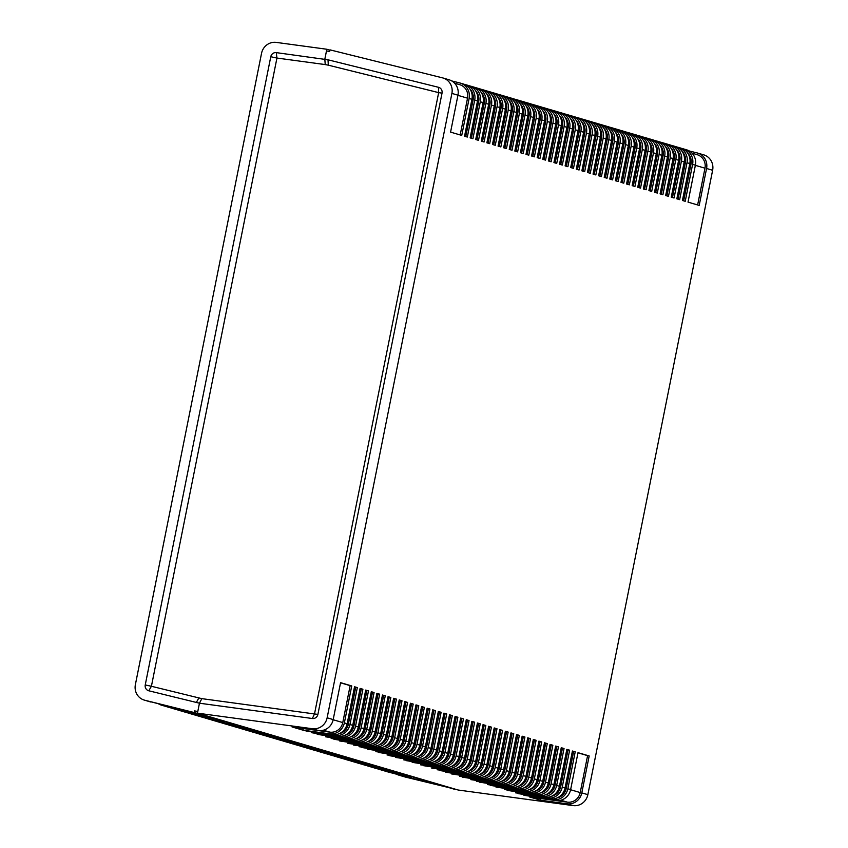 <?xml version="1.0" encoding="UTF-8"?>
<svg xmlns="http://www.w3.org/2000/svg" width="848" height="848" viewBox="0 0 848 848"><rect width="100%" height="100%" fill="white"/><g stroke="black" fill="none" stroke-linecap="round" stroke-linejoin="round"><path stroke-width="1.27" d="M329.946 50.17L326.819 49.248L324.826 59.201L325.229 64.586L276.946 58.046L325.229 64.586L324.826 59.201L326.491 50.912L329.671 51.516L329.999 49.862L442.476 77.846A13.536 12.964 -73.6 0 1 442.985 77.984L449.037 79.776A13.536 12.964 -73.6 0 1 457.952 95.188L450.574 132.118L461.747 135.415L469.124 98.485A13.536 12.964 106.4 0 0 460.21 83.062L463.008 83.888A13.536 12.964 106.4 0 1 471.923 99.311L469.124 98.485M689.233 150.965L697.151 152.937A13.536 12.964 106.4 0 1 697.66 153.075L703.713 154.855A13.536 12.964 106.4 0 1 712.627 170.278L587.855 794.661A13.536 12.964 106.4 0 1 573.142 805.6L458.185 790.029L197.467 713.157L199.45 703.204L197.796 711.504L194.605 710.889L194.277 712.543L144.796 700.236L176.713 708.451L187.885 711.748L162.032 705.313A13.536 12.964 106.4 0 1 161.512 705.176A13.536 12.964 106.4 0 1 158.767 703.988M199.45 703.204L201.845 698.646L151.41 686.276L276.946 58.056L276.289 52.629L328.017 59.805L438.501 87.302A5.077 4.865 106.4 0 1 442.031 93.142L317.894 714.408A5.077 4.865 106.4 0 1 312.371 718.51L199.45 703.204L148.771 690.781A5.077 4.865 106.4 0 1 145.241 684.951L270.777 56.721A5.077 4.865 106.4 0 1 276.289 52.629M326.819 49.248L276.247 42.4A13.536 12.964 -73.6 0 0 261.534 53.339L135.373 684.675A13.536 12.964 -73.6 0 0 144.287 700.098A13.536 12.964 -73.6 0 0 144.796 700.236M161.512 705.176L164.311 706.002A13.536 12.964 -73.6 0 0 164.819 706.14L193.471 713.401L167.618 706.967A13.536 12.964 106.4 0 1 167.098 706.819L169.897 707.645A13.536 12.964 -73.6 0 0 170.406 707.783L196.259 714.217L173.204 708.61A13.536 12.964 106.4 0 1 172.685 708.472L175.483 709.288A13.536 12.964 -73.6 0 0 175.992 709.437L201.856 715.871L178.79 710.253A13.536 12.964 106.4 0 1 178.271 710.115L181.069 710.942A13.536 12.964 -73.6 0 0 181.578 711.08L207.442 717.514L184.376 711.907A13.536 12.964 106.4 0 1 183.857 711.769L186.655 712.585A13.536 12.964 -73.6 0 0 187.164 712.723L213.028 719.157L189.963 713.55A13.536 12.964 106.4 0 1 189.443 713.412L192.242 714.239A13.536 12.964 -73.6 0 0 192.75 714.376L221.402 721.627L195.549 715.203A13.536 12.964 106.4 0 1 195.04 715.055L197.828 715.882A13.536 12.964 -73.6 0 0 198.347 716.019L224.201 722.454L201.135 716.846A13.536 12.964 106.4 0 1 200.626 716.708L203.414 717.525A13.536 12.964 -73.6 0 0 203.933 717.673L232.575 724.923L206.721 718.489A13.536 12.964 106.4 0 1 206.212 718.351L209 719.178A13.536 12.964 -73.6 0 0 209.52 719.316L235.373 725.75L212.307 720.143A13.536 12.964 106.4 0 1 211.799 720.005L214.586 720.821A13.536 12.964 -73.6 0 0 215.106 720.959L243.758 728.22L217.894 721.786A13.536 12.964 106.4 0 1 217.385 721.648L220.173 722.475A13.536 12.964 -73.6 0 0 220.692 722.613L249.344 729.863L223.48 723.429A13.536 12.964 106.4 0 1 222.971 723.291L225.759 724.118A13.536 12.964 -73.6 0 0 226.278 724.256L254.93 731.517L229.066 725.082A13.536 12.964 106.4 0 1 228.557 724.945L231.356 725.761A13.536 12.964 -73.6 0 0 231.864 725.909L260.516 733.16L234.652 726.725A13.536 12.964 106.4 0 1 234.143 726.588L236.942 727.414A13.536 12.964 -73.6 0 0 237.451 727.552L263.304 733.986L240.249 728.379A13.536 12.964 106.4 0 1 239.73 728.241L242.528 729.057A13.536 12.964 -73.6 0 0 243.037 729.195L271.689 736.456L245.835 730.022A13.536 12.964 106.4 0 1 245.316 729.884L248.114 730.711A13.536 12.964 -73.6 0 0 248.623 730.849L274.476 737.283L251.421 731.665A13.536 12.964 106.4 0 1 250.902 731.527L253.7 732.354A13.536 12.964 -73.6 0 0 254.209 732.492L280.073 738.926L257.008 733.319A13.536 12.964 106.4 0 1 256.488 733.181L259.287 733.997A13.536 12.964 -73.6 0 0 259.795 734.145L285.659 740.58L262.594 734.962A13.536 12.964 106.4 0 1 262.074 734.824L264.873 735.651A13.536 12.964 -73.6 0 0 265.382 735.788L291.246 742.223L268.18 736.615A13.536 12.964 106.4 0 1 267.661 736.477L270.459 737.294A13.536 12.964 -73.6 0 0 270.968 737.431L296.832 743.866L273.766 738.258A13.536 12.964 106.4 0 1 273.257 738.12L276.045 738.947A13.536 12.964 -73.6 0 0 276.565 739.085L302.418 745.519L279.352 739.901A13.536 12.964 106.4 0 1 278.844 739.763L281.631 740.59A13.536 12.964 -73.6 0 0 282.151 740.728L310.792 747.989L284.939 741.555A13.536 12.964 106.4 0 1 284.43 741.417L287.218 742.233A13.536 12.964 -73.6 0 0 287.737 742.382L313.59 748.816L290.525 743.198A13.536 12.964 106.4 0 1 290.016 743.06L292.804 743.887A13.536 12.964 -73.6 0 0 293.323 744.025L321.975 751.286L296.111 744.851A13.536 12.964 106.4 0 1 295.602 744.703L298.39 745.53A13.536 12.964 -73.6 0 0 298.909 745.668L327.561 752.929L301.697 746.494A13.536 12.964 106.4 0 1 301.188 746.357L303.976 747.183A13.536 12.964 -73.6 0 0 304.496 747.321L333.147 754.572L307.283 748.137A13.536 12.964 106.4 0 1 306.775 748L309.573 748.826A13.536 12.964 -73.6 0 0 310.082 748.964L338.734 756.225L312.87 749.791A13.536 12.964 106.4 0 1 312.361 749.653L315.159 750.469A13.536 12.964 -73.6 0 0 315.668 750.618L341.521 757.041L318.466 751.434A13.536 12.964 106.4 0 1 317.947 751.296L320.745 752.123A13.536 12.964 -73.6 0 0 321.254 752.261L349.906 759.522L324.053 753.088A13.536 12.964 106.4 0 1 323.533 752.939L326.332 753.766A13.536 12.964 -73.6 0 0 326.84 753.904L352.694 760.338L329.639 754.731A13.536 12.964 106.4 0 1 329.119 754.593L331.918 755.42A13.536 12.964 -73.6 0 0 332.427 755.557L358.291 761.992L335.225 756.374A13.536 12.964 106.4 0 1 334.706 756.236L337.504 757.063A13.536 12.964 -73.6 0 0 338.013 757.2L363.877 763.635L340.811 758.027A13.536 12.964 106.4 0 1 340.292 757.889L343.09 758.706A13.536 12.964 -73.6 0 0 343.599 758.854L369.463 765.278L346.397 759.67A13.536 12.964 106.4 0 1 345.889 759.532L348.676 760.359A13.536 12.964 -73.6 0 0 349.185 760.497L375.049 766.931L351.984 761.324A13.536 12.964 106.4 0 1 351.475 761.175L354.263 762.002A13.536 12.964 -73.6 0 0 354.782 762.14L383.423 769.401L357.57 762.967A13.536 12.964 106.4 0 1 357.061 762.829L359.849 763.656A13.536 12.964 -73.6 0 0 360.368 763.794L389.009 771.044L363.156 764.61A13.536 12.964 106.4 0 1 362.647 764.472L365.435 765.299A13.536 12.964 -73.6 0 0 365.954 765.437L394.606 772.698L368.742 766.263A13.536 12.964 106.4 0 1 368.233 766.126L371.021 766.942A13.536 12.964 -73.6 0 0 371.541 767.08L400.192 774.341L374.328 767.906A13.536 12.964 106.4 0 1 373.82 767.769L376.607 768.595A13.536 12.964 -73.6 0 0 377.127 768.733L405.779 775.994L379.915 769.56A13.536 12.964 106.4 0 1 379.406 769.412L382.194 770.238A13.536 12.964 -73.6 0 0 382.713 770.376L411.365 777.637L385.501 771.203A13.536 12.964 106.4 0 1 384.992 771.065L387.79 771.892A13.536 12.964 -73.6 0 0 388.299 772.03L425.325 781.75L405.524 777.107L455.069 789.106M405.524 777.107A13.536 12.964 106.4 0 1 405.015 776.969L398.963 775.178A13.536 12.964 106.4 0 1 396.207 773.991M194.605 710.889L197.732 711.811M196.27 702.6L198.782 698.063M145.241 684.951L151.41 686.276L148.771 690.781M455.005 789.414L194.277 712.543M144.287 700.098L150.34 701.879A13.536 12.964 -73.6 0 0 150.849 702.017M384.992 771.065A13.536 12.964 106.4 0 1 383.837 770.662M379.406 769.412A13.536 12.964 106.4 0 1 378.24 769.009M373.82 767.769A13.536 12.964 106.4 0 1 372.654 767.366M368.233 766.126A13.536 12.964 106.4 0 1 367.067 765.712M362.647 764.472A13.536 12.964 106.4 0 1 361.481 764.069M357.061 762.829A13.536 12.964 106.4 0 1 355.895 762.426M351.475 761.175A13.536 12.964 106.4 0 1 350.309 760.773M345.889 759.532A13.536 12.964 106.4 0 1 344.723 759.13M340.292 757.889A13.536 12.964 106.4 0 1 339.136 757.476M334.706 756.236A13.536 12.964 106.4 0 1 333.55 755.833M329.119 754.593A13.536 12.964 106.4 0 1 327.964 754.19M323.533 752.939A13.536 12.964 106.4 0 1 322.378 752.536M317.947 751.296A13.536 12.964 106.4 0 1 316.792 750.893M312.361 749.653A13.536 12.964 106.4 0 1 311.205 749.24M306.775 748A13.536 12.964 106.4 0 1 305.619 747.597M301.188 746.357A13.536 12.964 106.4 0 1 300.022 745.954M295.602 744.703A13.536 12.964 106.4 0 1 294.436 744.3M290.016 743.06A13.536 12.964 106.4 0 1 288.85 742.657M284.43 741.417A13.536 12.964 106.4 0 1 283.264 741.004M278.844 739.763A13.536 12.964 106.4 0 1 277.678 739.361M273.257 738.12A13.536 12.964 106.4 0 1 272.091 737.718M267.661 736.477A13.536 12.964 106.4 0 1 266.505 736.064M262.074 734.824A13.536 12.964 106.4 0 1 260.919 734.421M256.488 733.181A13.536 12.964 106.4 0 1 255.333 732.767M250.902 731.527A13.536 12.964 106.4 0 1 249.747 731.124M245.316 729.884A13.536 12.964 106.4 0 1 244.16 729.481M239.73 728.241A13.536 12.964 106.4 0 1 238.574 727.828M234.143 726.588A13.536 12.964 106.4 0 1 232.988 726.185M228.557 724.945A13.536 12.964 106.4 0 1 227.402 724.531M222.971 723.291A13.536 12.964 106.4 0 1 221.805 722.888M217.385 721.648A13.536 12.964 106.4 0 1 216.219 721.245M211.799 720.005A13.536 12.964 106.4 0 1 210.633 719.592M206.212 718.351A13.536 12.964 106.4 0 1 205.046 717.949M200.626 716.708A13.536 12.964 106.4 0 1 199.46 716.306M195.04 715.055A13.536 12.964 106.4 0 1 193.874 714.652M189.443 713.412A13.536 12.964 106.4 0 1 188.288 713.009M183.857 711.769A13.536 12.964 106.4 0 1 182.702 711.355M178.271 710.115A13.536 12.964 106.4 0 1 177.115 709.712M172.685 708.472A13.536 12.964 106.4 0 1 171.529 708.069M167.098 706.819A13.536 12.964 106.4 0 1 165.943 706.416M438.501 87.302L438.649 92.633L328.293 65.169L438.66 92.623L314.513 713.91L312.371 718.51M328.017 59.805L328.293 65.169L325.229 64.586M201.845 698.646L317.894 714.408M197.467 713.157L312.414 728.729A13.536 12.964 -73.6 0 0 327.137 717.8L451.899 93.407A13.536 12.964 -73.6 0 0 442.985 77.984M567.089 803.819L540.664 800.236L529.491 796.94L555.917 800.523A13.536 12.964 -73.6 0 0 570.63 789.583L578.007 752.664L589.18 755.95L581.802 792.88A13.536 12.964 106.4 0 1 567.089 803.819L573.142 805.6M553.119 799.696L523.905 795.297L550.331 798.869A13.536 12.964 -73.6 0 0 565.044 787.94L572.421 751.01L575.22 751.837L567.842 788.757A13.536 12.964 106.4 0 1 553.119 799.696L555.917 800.523M547.532 798.053L518.308 793.643L544.745 797.226A13.536 12.964 -73.6 0 0 559.457 786.287L566.835 749.367L569.633 750.194L562.256 787.114A13.536 12.964 106.4 0 1 547.532 798.053L550.331 798.869M541.946 796.399L515.52 792.827L539.148 795.583A13.536 12.964 -73.6 0 0 553.871 784.644L561.249 747.713L564.047 748.54L556.67 785.471A13.536 12.964 106.4 0 1 541.946 796.399L544.745 797.226M536.36 794.756L507.136 790.357L533.562 793.929A13.536 12.964 -73.6 0 0 548.285 783.001L555.663 746.07L558.461 746.897L551.073 783.817A13.536 12.964 106.4 0 1 536.36 794.756L539.148 795.583M530.774 793.113L504.348 789.53L527.975 792.286A13.536 12.964 -73.6 0 0 542.699 781.347L550.076 744.427L552.864 745.244L545.487 782.174A13.536 12.964 106.4 0 1 530.774 793.113L533.562 793.929M525.188 791.46L495.963 787.061L522.389 790.633A13.536 12.964 -73.6 0 0 537.113 779.704L544.49 742.774L547.278 743.601L539.9 780.531A13.536 12.964 106.4 0 1 525.188 791.46L527.975 792.286M519.601 789.817L490.377 785.407L516.803 788.99A13.536 12.964 -73.6 0 0 531.526 778.051L538.904 741.131L541.692 741.958L534.314 778.877A13.536 12.964 106.4 0 1 519.601 789.817L522.389 790.633M514.015 788.163L487.589 784.591L511.217 787.347A13.536 12.964 -73.6 0 0 525.94 776.408L533.318 739.477L536.106 740.304L528.728 777.234A13.536 12.964 106.4 0 1 514.015 788.163L516.803 788.99M508.429 786.52L479.205 782.121L505.631 785.693A13.536 12.964 -73.6 0 0 520.354 774.765L527.732 737.834L530.519 738.661L523.142 775.581A13.536 12.964 106.4 0 1 508.429 786.52L511.217 787.347M502.843 784.877L476.406 781.294L500.044 784.05A13.536 12.964 -73.6 0 0 514.757 773.111L522.145 736.191L524.933 737.007L517.556 773.938A13.536 12.964 106.4 0 1 502.843 784.877L505.631 785.693M497.246 783.223L470.82 779.641L494.458 782.407A13.536 12.964 -73.6 0 0 509.171 771.468L516.549 734.538L519.347 735.364L511.969 772.295A13.536 12.964 106.4 0 1 497.246 783.223L500.044 784.05M491.66 781.58L462.446 777.171L488.872 780.754A13.536 12.964 -73.6 0 0 503.585 769.814L510.962 732.895L513.761 733.721L506.383 770.641A13.536 12.964 106.4 0 1 491.66 781.58L494.458 782.407M486.074 779.927L459.648 776.355L483.286 779.111A13.536 12.964 -73.6 0 0 497.999 768.171L505.376 731.241L508.175 732.068L500.797 768.998A13.536 12.964 106.4 0 1 486.074 779.927L488.872 780.754M480.487 778.284L451.274 773.885L477.7 777.457A13.536 12.964 -73.6 0 0 492.412 766.528L499.79 729.598L502.588 730.425L495.211 767.345A13.536 12.964 106.4 0 1 480.487 778.284L483.286 779.111M474.901 776.641L445.688 772.231L472.113 775.814A13.536 12.964 -73.6 0 0 486.826 764.875L494.204 727.955L497.002 728.771L489.625 765.702A13.536 12.964 106.4 0 1 474.901 776.641L477.7 777.457M469.315 774.987L440.091 770.588L466.527 774.171A13.536 12.964 -73.6 0 0 481.24 763.232L488.618 726.301L491.416 727.128L484.038 764.059A13.536 12.964 106.4 0 1 469.315 774.987L472.113 775.814M463.729 773.344L437.303 769.761L460.93 772.517A13.536 12.964 -73.6 0 0 475.654 761.578L483.031 724.658L485.83 725.485L478.452 762.405A13.536 12.964 106.4 0 1 463.729 773.344L466.527 774.171M458.143 771.691L431.717 768.118L455.344 770.874A13.536 12.964 -73.6 0 0 470.068 759.935L477.445 723.005L480.244 723.832L472.855 760.762A13.536 12.964 106.4 0 1 458.143 771.691L460.93 772.517M452.556 770.048L423.332 765.649L449.758 769.221A13.536 12.964 -73.6 0 0 464.481 758.292L471.859 721.362L474.647 722.189L467.269 759.108A13.536 12.964 106.4 0 1 452.556 770.048L455.344 770.874M446.97 768.405L420.544 764.822L444.172 767.578A13.536 12.964 -73.6 0 0 458.895 756.639L466.273 719.719L469.061 720.535L461.683 757.465A13.536 12.964 106.4 0 1 446.97 768.405L449.758 769.221M441.384 766.751L412.16 762.352L438.586 765.935A13.536 12.964 -73.6 0 0 453.309 754.996L460.687 718.065L463.474 718.892L456.097 755.822A13.536 12.964 106.4 0 1 441.384 766.751L444.172 767.578M435.798 765.108L406.574 760.698L432.999 764.281A13.536 12.964 -73.6 0 0 447.723 753.342L455.1 716.422L457.888 717.249L450.511 754.169A13.536 12.964 106.4 0 1 435.798 765.108L438.586 765.935M430.212 763.454L403.775 759.882L427.413 762.638A13.536 12.964 -73.6 0 0 442.137 751.699L449.514 714.779L452.302 715.595L444.924 752.526A13.536 12.964 106.4 0 1 430.212 763.454L432.999 764.281M424.625 761.811L395.401 757.412L421.827 760.985A13.536 12.964 -73.6 0 0 436.54 750.056L443.928 713.126L446.716 713.952L439.338 750.872A13.536 12.964 106.4 0 1 424.625 761.811L427.413 762.638M419.029 760.168L389.815 755.759L416.241 759.342A13.536 12.964 -73.6 0 0 430.954 748.402L438.331 711.483L441.13 712.299L433.752 749.229A13.536 12.964 106.4 0 1 419.029 760.168L421.827 760.985M413.442 758.515L387.017 754.943L410.655 757.699A13.536 12.964 -73.6 0 0 425.367 746.759L432.745 709.829L435.543 710.656L428.166 747.586A13.536 12.964 106.4 0 1 413.442 758.515L416.241 759.342M407.856 756.872L378.643 752.462L405.068 756.045A13.536 12.964 -73.6 0 0 419.781 745.106L427.159 708.186L429.957 709.013L422.58 745.933A13.536 12.964 106.4 0 1 407.856 756.872L410.655 757.699M402.27 755.218L375.844 751.646L399.482 754.402A13.536 12.964 -73.6 0 0 414.195 743.463L421.573 706.543L424.371 707.359L416.993 744.29A13.536 12.964 106.4 0 1 402.27 755.218L405.068 756.045M396.684 753.575L367.47 749.176L393.896 752.748A13.536 12.964 -73.6 0 0 408.609 741.82L415.986 704.889L418.785 705.716L411.407 742.636A13.536 12.964 106.4 0 1 396.684 753.575L399.482 754.402M391.098 751.932L361.873 747.523L388.31 751.105A13.536 12.964 -73.6 0 0 403.023 740.166L410.4 703.246L413.199 704.063L405.821 740.993A13.536 12.964 106.4 0 1 391.098 751.932L393.896 752.748M385.511 750.279L359.086 746.706L382.713 749.462A13.536 12.964 -73.6 0 0 397.436 738.523L404.814 701.593L407.612 702.42L400.224 739.35A13.536 12.964 106.4 0 1 385.511 750.279L388.31 751.105M379.925 748.636L353.499 745.053L377.127 747.809A13.536 12.964 -73.6 0 0 391.85 736.88L399.228 699.95L402.026 700.777L394.638 737.696A13.536 12.964 106.4 0 1 379.925 748.636L382.713 749.462M374.339 746.982L347.913 743.41L371.541 746.166A13.536 12.964 -73.6 0 0 386.264 735.227L393.642 698.307L396.429 699.123L389.052 736.053A13.536 12.964 106.4 0 1 374.339 746.982L377.127 747.809M368.753 745.339L339.529 740.94L365.954 744.512A13.536 12.964 -73.6 0 0 380.678 733.584L388.055 696.653L390.843 697.48L383.466 734.4A13.536 12.964 106.4 0 1 368.753 745.339L371.541 746.166M363.167 743.696L333.942 739.286L360.368 742.869A13.536 12.964 -73.6 0 0 375.092 731.93L382.469 695.01L385.257 695.826L377.879 732.757A13.536 12.964 106.4 0 1 363.167 743.696L365.954 744.512M357.58 742.042L331.155 738.47L354.782 741.226A13.536 12.964 -73.6 0 0 369.505 730.287L376.883 693.357L379.671 694.183L372.293 731.114A13.536 12.964 106.4 0 1 357.58 742.042L360.368 742.869M351.994 740.399L325.558 736.817L349.196 739.573A13.536 12.964 -73.6 0 0 363.919 728.644L371.297 691.714L374.085 692.54L366.707 729.46A13.536 12.964 106.4 0 1 351.994 740.399L354.782 741.226M346.397 738.756L317.184 734.347L343.61 737.93A13.536 12.964 -73.6 0 0 358.322 726.99L365.711 690.071L368.498 690.887L361.121 727.817A13.536 12.964 106.4 0 1 346.397 738.756L349.196 739.573M340.811 737.103L311.598 732.704L338.023 736.276A13.536 12.964 -73.6 0 0 352.736 725.347L360.114 688.417L362.912 689.244L355.535 726.164A13.536 12.964 106.4 0 1 340.811 737.103L343.61 737.93M335.225 735.46L306.011 731.05L332.437 734.633A13.536 12.964 -73.6 0 0 347.15 723.694L354.528 686.774L357.326 687.59L349.948 724.521A13.536 12.964 106.4 0 1 335.225 735.46L338.023 736.276M329.639 733.806L303.213 730.234L292.041 726.937L318.466 730.52A13.536 12.964 -73.6 0 0 333.19 719.581L340.567 682.651L351.74 685.947L344.362 722.878A13.536 12.964 106.4 0 1 329.639 733.806L332.437 734.633M682.057 148.538L683.181 148.813A13.536 12.964 106.4 0 1 683.689 148.951A13.536 12.964 106.4 0 1 692.604 164.374L685.226 201.305L682.428 200.478L689.806 163.547L687.018 162.731L679.64 199.651L676.842 198.824L684.219 161.904L681.432 161.078L674.054 198.008L671.256 197.181L678.633 160.251L675.845 159.435L668.468 196.354L665.669 195.538L673.047 158.608L670.259 157.781L662.882 194.711L660.083 193.885L667.461 156.965L664.673 156.138L657.295 193.068L654.497 192.242L661.875 155.311L659.087 154.495L651.699 191.415L648.911 190.588L656.288 153.668L653.49 152.841L646.112 189.772L643.325 188.945L650.702 152.015L647.904 151.198L640.526 188.118L637.738 187.302L645.116 150.372L642.318 149.545L634.94 186.475L632.152 185.648L639.53 148.729L636.731 147.902L629.354 184.832L626.566 184.005L633.944 147.075L631.145 146.259L623.768 183.179L620.98 182.352L628.357 145.432L625.559 144.605L618.181 181.536L615.383 180.709L622.771 143.778L619.973 142.962L612.595 179.882L609.797 179.066L617.174 142.135L614.387 141.309L607.009 178.239L604.211 177.412L611.588 140.492L608.8 139.666L601.423 176.596L598.624 175.769L606.002 138.839L603.214 138.023L595.837 174.942L593.038 174.116L600.416 137.196L597.628 136.369L590.25 173.299L587.452 172.473L594.83 135.553L592.042 134.726L584.664 171.646L581.866 170.83L589.243 133.899L586.456 133.072L579.067 170.003L576.28 169.176L583.657 132.256L580.869 131.429L573.481 168.36L570.693 167.533L578.071 130.603L575.273 129.786L567.895 166.706L565.107 165.89L572.485 128.96L569.686 128.133L562.309 165.063L559.521 164.236L566.899 127.317L564.1 126.49L556.723 163.41L553.935 162.593L561.312 125.663L558.514 124.836L551.136 161.767L548.349 160.94L555.726 124.02L552.928 123.193L545.55 160.124L542.762 159.297L550.14 122.366L547.342 121.55L539.964 158.47L537.166 157.654L544.554 120.723L541.755 119.897L534.378 156.827L531.579 156L538.957 119.08L536.169 118.254L528.792 155.173L525.993 154.357L533.371 117.427L530.583 116.6L523.205 153.53L520.407 152.704L527.785 115.784L524.997 114.957L517.619 151.887L514.821 151.061L522.198 114.13L519.411 113.314L512.033 150.234L509.235 149.418L516.612 112.487L513.824 111.66L506.447 148.591L503.648 147.764L511.026 110.844L508.238 110.017L500.85 146.937L498.062 146.121L505.44 109.191L502.641 108.364L495.264 145.294L492.476 144.467L499.854 107.548L497.055 106.721L489.678 143.651L486.89 142.824L494.267 105.894L491.469 105.078L484.091 141.998L481.304 141.181L488.681 104.251L485.883 103.424L478.505 140.355L475.717 139.528L483.095 102.608L480.297 101.781L472.919 138.701L470.131 137.885L477.509 100.954L474.71 100.138L467.333 137.058L464.545 136.231L471.923 99.311M451.793 80.952L459.701 82.924A13.536 12.964 106.4 0 1 460.21 83.062M464.163 84.291L465.287 84.577A13.536 12.964 106.4 0 1 465.806 84.715A13.536 12.964 106.4 0 1 474.71 100.138M469.76 85.945L470.873 86.22A13.536 12.964 106.4 0 1 471.393 86.358A13.536 12.964 106.4 0 1 480.297 101.781M475.346 87.588L476.459 87.863A13.536 12.964 106.4 0 1 476.979 88.012A13.536 12.964 106.4 0 1 485.883 103.424M480.933 89.241L482.046 89.517A13.536 12.964 106.4 0 1 482.565 89.655A13.536 12.964 106.4 0 1 491.469 105.078M486.519 90.884L487.632 91.16A13.536 12.964 106.4 0 1 488.151 91.298A13.536 12.964 106.4 0 1 497.055 106.721M492.105 92.527L493.218 92.814A13.536 12.964 106.4 0 1 493.737 92.951A13.536 12.964 106.4 0 1 502.641 108.364M497.691 94.181L498.815 94.457A13.536 12.964 106.4 0 1 499.324 94.594A13.536 12.964 106.4 0 1 508.238 110.017M503.277 95.824L504.401 96.1A13.536 12.964 106.4 0 1 504.91 96.248A13.536 12.964 106.4 0 1 513.824 111.66M508.864 97.467L509.987 97.753A13.536 12.964 106.4 0 1 510.496 97.891A13.536 12.964 106.4 0 1 519.411 113.314M514.45 99.121L515.573 99.396A13.536 12.964 106.4 0 1 516.082 99.534A13.536 12.964 106.4 0 1 524.997 114.957M520.036 100.764L521.16 101.05A13.536 12.964 106.4 0 1 521.668 101.188A13.536 12.964 106.4 0 1 530.583 116.6M525.622 102.417L526.746 102.693A13.536 12.964 106.4 0 1 527.255 102.831A13.536 12.964 106.4 0 1 536.169 118.254M531.208 104.06L532.332 104.336A13.536 12.964 106.4 0 1 532.841 104.484A13.536 12.964 106.4 0 1 541.755 119.897M536.795 105.703L537.918 105.989A13.536 12.964 106.4 0 1 538.427 106.127A13.536 12.964 106.4 0 1 547.342 121.55M542.381 107.357L543.504 107.632A13.536 12.964 106.4 0 1 544.024 107.77A13.536 12.964 106.4 0 1 552.928 123.193M547.978 109L549.091 109.286A13.536 12.964 106.4 0 1 549.61 109.424A13.536 12.964 106.4 0 1 558.514 124.836M553.564 110.653L554.677 110.929A13.536 12.964 106.4 0 1 555.196 111.067A13.536 12.964 106.4 0 1 564.1 126.49M559.15 112.296L560.263 112.572A13.536 12.964 106.4 0 1 560.782 112.71A13.536 12.964 106.4 0 1 569.686 128.133M564.736 113.939L565.849 114.226A13.536 12.964 106.4 0 1 566.369 114.363A13.536 12.964 106.4 0 1 575.273 129.786M570.322 115.593L571.435 115.869A13.536 12.964 106.4 0 1 571.955 116.006A13.536 12.964 106.4 0 1 580.869 131.429M575.909 117.236L577.032 117.522A13.536 12.964 106.4 0 1 577.541 117.66A13.536 12.964 106.4 0 1 586.456 133.072M581.495 118.89L582.618 119.165A13.536 12.964 106.4 0 1 583.127 119.303A13.536 12.964 106.4 0 1 592.042 134.726M587.081 120.533L588.205 120.808A13.536 12.964 106.4 0 1 588.713 120.946A13.536 12.964 106.4 0 1 597.628 136.369M592.667 122.176L593.791 122.462A13.536 12.964 106.4 0 1 594.3 122.6A13.536 12.964 106.4 0 1 603.214 138.023M598.253 123.829L599.377 124.105A13.536 12.964 106.4 0 1 599.886 124.243A13.536 12.964 106.4 0 1 608.8 139.666M603.84 125.472L604.963 125.758A13.536 12.964 106.4 0 1 605.472 125.896A13.536 12.964 106.4 0 1 614.387 141.309M609.426 127.126L610.549 127.401A13.536 12.964 106.4 0 1 611.058 127.539A13.536 12.964 106.4 0 1 619.973 142.962M615.012 128.769L616.136 129.044A13.536 12.964 106.4 0 1 616.644 129.182A13.536 12.964 106.4 0 1 625.559 144.605M620.598 130.412L621.722 130.698A13.536 12.964 106.4 0 1 622.241 130.836A13.536 12.964 106.4 0 1 631.145 146.259M626.195 132.065L627.308 132.341A13.536 12.964 106.4 0 1 627.827 132.479A13.536 12.964 106.4 0 1 636.731 147.902M631.781 133.708L632.894 133.984A13.536 12.964 106.4 0 1 633.414 134.132A13.536 12.964 106.4 0 1 642.318 149.545M637.367 135.362L638.48 135.638A13.536 12.964 106.4 0 1 639 135.775A13.536 12.964 106.4 0 1 647.904 151.198M642.954 137.005L644.067 137.281A13.536 12.964 106.4 0 1 644.586 137.418A13.536 12.964 106.4 0 1 653.49 152.841M648.54 138.648L649.653 138.934A13.536 12.964 106.4 0 1 650.172 139.072A13.536 12.964 106.4 0 1 659.087 154.495M654.126 140.302L655.25 140.577A13.536 12.964 106.4 0 1 655.758 140.715A13.536 12.964 106.4 0 1 664.673 156.138M659.712 141.945L660.836 142.22A13.536 12.964 106.4 0 1 661.345 142.369A13.536 12.964 106.4 0 1 670.259 157.781M665.298 143.598L666.422 143.874A13.536 12.964 106.4 0 1 666.931 144.012A13.536 12.964 106.4 0 1 675.845 159.435M670.885 145.241L672.008 145.517A13.536 12.964 106.4 0 1 672.517 145.655A13.536 12.964 106.4 0 1 681.432 161.078M676.471 146.884L677.594 147.17A13.536 12.964 106.4 0 1 678.103 147.308A13.536 12.964 106.4 0 1 687.018 162.731M697.66 153.075A13.536 12.964 106.4 0 1 706.575 168.487L699.197 205.417L688.014 202.121L695.392 165.201A13.536 12.964 -73.6 0 0 686.488 149.778L683.689 148.951M303.065 728.432L303.213 730.234M303.542 728.57L329.893 732.142A11.84 11.342 -73.6 0 0 342.772 722.57L350.15 685.64L351.74 685.947M339.327 733.626A11.84 11.342 -73.6 0 0 348.358 724.213L355.736 687.293L357.326 687.59M344.913 735.269A11.84 11.342 -73.6 0 0 353.945 725.867L361.322 688.936L362.912 689.244M350.5 736.923A11.84 11.342 -73.6 0 0 359.531 727.51L366.908 690.59L368.498 690.887M356.086 738.566A11.84 11.342 -73.6 0 0 365.117 729.163L372.495 692.233L374.085 692.54M361.683 740.209A11.84 11.342 -73.6 0 0 370.703 730.806L378.081 693.876L379.671 694.183M367.269 741.862A11.84 11.342 -73.6 0 0 376.289 732.449L383.667 695.53L385.257 695.826M372.855 743.505A11.84 11.342 -73.6 0 0 381.876 734.103L389.253 697.173L390.843 697.48M378.441 745.159A11.84 11.342 -73.6 0 0 387.462 735.746L394.839 698.816L396.429 699.123M384.027 746.802A11.84 11.342 -73.6 0 0 393.048 737.4L400.426 700.469L402.026 700.777M389.614 748.445A11.84 11.342 -73.6 0 0 398.634 739.043L406.012 702.112L407.612 702.42M395.2 750.098A11.84 11.342 -73.6 0 0 404.22 740.686L411.598 703.766L413.199 704.063M400.786 751.741A11.84 11.342 -73.6 0 0 409.807 742.339L417.195 705.409L418.785 705.716M406.372 753.395A11.84 11.342 -73.6 0 0 415.393 743.982L422.781 707.052L424.371 707.359M411.958 755.038A11.84 11.342 -73.6 0 0 420.99 745.636L428.367 708.705L429.957 709.013M417.545 756.681A11.84 11.342 -73.6 0 0 426.576 747.279L433.953 710.348L435.543 710.656M423.131 758.335A11.84 11.342 -73.6 0 0 432.162 748.922L439.54 712.002L441.13 712.299M428.717 759.978A11.84 11.342 -73.6 0 0 437.748 750.575L445.126 713.645L446.716 713.952M434.303 761.631A11.84 11.342 -73.6 0 0 443.334 752.218L450.712 715.288L452.302 715.595M439.9 763.274A11.84 11.342 -73.6 0 0 448.921 753.872L456.298 716.942L457.888 717.249M445.486 764.917A11.84 11.342 -73.6 0 0 454.507 755.515L461.884 718.585L463.474 718.892M451.072 766.571A11.84 11.342 -73.6 0 0 460.093 757.158L467.471 720.238L469.061 720.535M456.659 768.214A11.84 11.342 -73.6 0 0 465.679 758.812L473.057 721.881L474.647 722.189M462.245 769.867A11.84 11.342 -73.6 0 0 471.265 760.455L478.643 723.524L480.244 723.832M467.831 771.51A11.84 11.342 -73.6 0 0 476.852 762.108L484.229 725.178L485.83 725.485M473.417 773.153A11.84 11.342 -73.6 0 0 482.438 763.751L489.815 726.821L491.416 727.128M479.003 774.807A11.84 11.342 -73.6 0 0 488.024 765.394L495.412 728.474L497.002 728.771M484.59 776.45A11.84 11.342 -73.6 0 0 493.61 767.048L500.998 730.117L502.588 730.425M490.176 778.104A11.84 11.342 -73.6 0 0 499.207 768.691L506.585 731.76L508.175 732.068M495.762 779.747A11.84 11.342 -73.6 0 0 504.793 770.344L512.171 733.414L513.761 733.721M501.348 781.39A11.84 11.342 -73.6 0 0 510.379 771.987L517.757 735.057L519.347 735.364M506.934 783.043A11.84 11.342 -73.6 0 0 515.966 773.63L523.343 736.711L524.933 737.007M512.521 784.686A11.84 11.342 -73.6 0 0 521.552 775.284L528.929 738.354L530.519 738.661M518.117 786.34A11.84 11.342 -73.6 0 0 527.138 776.927L534.516 739.997L536.106 740.304M523.704 787.983A11.84 11.342 -73.6 0 0 532.724 778.581L540.102 741.65L541.692 741.958M529.29 789.626A11.84 11.342 -73.6 0 0 538.31 780.224L545.688 743.293L547.278 743.601M534.876 791.279A11.84 11.342 -73.6 0 0 543.897 781.867L551.274 744.947L552.864 745.244M540.462 792.922A11.84 11.342 -73.6 0 0 549.483 783.52L556.86 746.59L558.461 746.897M546.048 794.576A11.84 11.342 -73.6 0 0 555.069 785.163L562.447 748.233L564.047 748.54M551.635 796.219A11.84 11.342 -73.6 0 0 560.655 786.817L568.033 749.886L569.633 750.194M557.221 797.862A11.84 11.342 -73.6 0 0 566.241 788.46L573.63 751.529L575.22 751.837M540.505 798.434L540.664 800.236M540.992 798.572L567.333 802.144A11.84 11.342 -73.6 0 0 580.212 792.573L587.59 755.653L589.18 755.95M683.668 200.838L691.014 164.067A11.84 11.342 -73.6 0 0 687.908 153.393M678.103 147.308L680.902 148.135A13.536 12.964 106.4 0 1 689.806 163.547M678.082 199.195L685.428 162.424A11.84 11.342 -73.6 0 0 682.322 151.739M672.517 145.655L675.315 146.481A13.536 12.964 106.4 0 1 684.219 161.904M672.485 197.542L679.842 160.77A11.84 11.342 -73.6 0 0 676.736 150.096M666.931 144.012L669.729 144.838A13.536 12.964 106.4 0 1 678.633 160.251M666.899 195.899L674.255 159.127A11.84 11.342 -73.6 0 0 671.15 148.442M661.345 142.369L664.143 143.185A13.536 12.964 106.4 0 1 673.047 158.608M661.313 194.256L668.659 157.474A11.84 11.342 -73.6 0 0 665.563 146.799M655.758 140.715L658.557 141.542A13.536 12.964 106.4 0 1 667.461 156.965M655.727 192.602L663.072 155.831A11.84 11.342 -73.6 0 0 659.977 145.156M650.172 139.072L652.96 139.899A13.536 12.964 106.4 0 1 661.875 155.311M650.14 190.959L657.486 154.188A11.84 11.342 -73.6 0 0 654.391 143.503M644.586 137.418L647.374 138.245A13.536 12.964 106.4 0 1 656.288 153.668M644.554 189.305L651.9 152.534A11.84 11.342 -73.6 0 0 648.805 141.86M639 135.775L641.788 136.602A13.536 12.964 106.4 0 1 650.702 152.015M638.968 187.662L646.314 150.891A11.84 11.342 -73.6 0 0 643.219 140.206M633.414 134.132L636.201 134.949A13.536 12.964 106.4 0 1 645.116 150.372M633.382 186.019L640.728 149.237A11.84 11.342 -73.6 0 0 637.632 138.563M627.827 132.479L630.615 133.306A13.536 12.964 106.4 0 1 639.53 148.729M627.796 184.366L635.141 147.594A11.84 11.342 -73.6 0 0 632.036 136.92M622.241 130.836L625.029 131.663A13.536 12.964 106.4 0 1 633.944 147.075M622.209 182.723L629.555 145.951A11.84 11.342 -73.6 0 0 626.449 135.267M616.644 129.182L619.443 130.009A13.536 12.964 106.4 0 1 628.357 145.432M616.623 181.069L623.969 144.298A11.84 11.342 -73.6 0 0 620.863 133.624M611.058 127.539L613.857 128.366A13.536 12.964 106.4 0 1 622.771 143.778M611.037 179.426L618.383 142.655A11.84 11.342 -73.6 0 0 615.277 131.97M605.472 125.896L608.27 126.712A13.536 12.964 106.4 0 1 617.174 142.135M605.451 177.783L612.797 141.001A11.84 11.342 -73.6 0 0 609.691 130.327M599.886 124.243L602.684 125.069A13.536 12.964 106.4 0 1 611.588 140.492M599.865 176.13L607.21 139.358A11.84 11.342 -73.6 0 0 604.105 128.684M594.3 122.6L597.098 123.426A13.536 12.964 106.4 0 1 606.002 138.839M594.268 174.487L601.624 137.715A11.84 11.342 -73.6 0 0 598.518 127.03M588.713 120.946L591.512 121.773A13.536 12.964 106.4 0 1 600.416 137.196M588.682 172.833L596.038 136.062A11.84 11.342 -73.6 0 0 592.932 125.387M583.127 119.303L585.926 120.13A13.536 12.964 106.4 0 1 594.83 135.553M583.095 171.19L590.441 134.419A11.84 11.342 -73.6 0 0 587.346 123.734M577.541 117.66L580.339 118.476A13.536 12.964 106.4 0 1 589.243 133.899M577.509 169.547L584.855 132.765A11.84 11.342 -73.6 0 0 581.76 122.091M571.955 116.006L574.743 116.833A13.536 12.964 106.4 0 1 583.657 132.256M571.923 167.893L579.269 131.122A11.84 11.342 -73.6 0 0 576.174 120.448M566.369 114.363L569.156 115.19A13.536 12.964 106.4 0 1 578.071 130.603M566.337 166.25L573.683 129.479A11.84 11.342 -73.6 0 0 570.587 118.794M560.782 112.71L563.57 113.537A13.536 12.964 106.4 0 1 572.485 128.96M560.751 164.597L568.096 127.825A11.84 11.342 -73.6 0 0 565.001 117.151M555.196 111.067L557.984 111.894A13.536 12.964 106.4 0 1 566.899 127.317M555.164 162.954L562.51 126.182A11.84 11.342 -73.6 0 0 559.415 115.498M549.61 109.424L552.398 110.24A13.536 12.964 106.4 0 1 561.312 125.663M549.578 161.311L556.924 124.529A11.84 11.342 -73.6 0 0 553.818 113.855M544.024 107.77L546.812 108.597A13.536 12.964 106.4 0 1 555.726 124.02M543.992 159.657L551.338 122.886A11.84 11.342 -73.6 0 0 548.232 112.212M538.427 106.127L541.225 106.954A13.536 12.964 106.4 0 1 550.14 122.366M538.406 158.014L545.752 121.243A11.84 11.342 -73.6 0 0 542.646 110.558M532.841 104.484L535.639 105.3A13.536 12.964 106.4 0 1 544.554 120.723M532.82 156.361L540.165 119.589A11.84 11.342 -73.6 0 0 537.06 108.915M527.255 102.831L530.053 103.657A13.536 12.964 106.4 0 1 538.957 119.08M527.233 154.718L534.579 117.946A11.84 11.342 -73.6 0 0 531.473 107.261M521.668 101.188L524.467 102.004A13.536 12.964 106.4 0 1 533.371 117.427M521.637 153.075L528.993 116.293A11.84 11.342 -73.6 0 0 525.887 105.618M516.082 99.534L518.881 100.361A13.536 12.964 106.4 0 1 527.785 115.784M516.05 151.421L523.407 114.65A11.84 11.342 -73.6 0 0 520.301 103.975M510.496 97.891L513.294 98.718A13.536 12.964 106.4 0 1 522.198 114.13M510.464 149.778L517.821 113.007A11.84 11.342 -73.6 0 0 514.715 102.322M504.91 96.248L507.708 97.064A13.536 12.964 106.4 0 1 516.612 112.487M504.878 148.124L512.224 111.353A11.84 11.342 -73.6 0 0 509.129 100.679M499.324 94.594L502.111 95.421A13.536 12.964 106.4 0 1 511.026 110.844M499.292 146.481L506.638 109.71A11.84 11.342 -73.6 0 0 503.542 99.025M493.737 92.951L496.525 93.768A13.536 12.964 106.4 0 1 505.44 109.191M493.706 144.838L501.051 108.067A11.84 11.342 -73.6 0 0 497.956 97.382M488.151 91.298L490.939 92.125A13.536 12.964 106.4 0 1 499.854 107.548M488.119 143.185L495.465 106.413A11.84 11.342 -73.6 0 0 492.37 95.739M482.565 89.655L485.353 90.482A13.536 12.964 106.4 0 1 494.267 105.894M482.533 141.542L489.879 104.77A11.84 11.342 -73.6 0 0 486.784 94.086M476.979 88.012L479.767 88.828A13.536 12.964 106.4 0 1 488.681 104.251M476.947 139.888L484.293 103.117A11.84 11.342 -73.6 0 0 481.198 92.443M471.393 86.358L474.18 87.185A13.536 12.964 106.4 0 1 483.095 102.608M471.361 138.245L478.707 101.474A11.84 11.342 -73.6 0 0 475.601 90.8M465.806 84.715L468.594 85.531A13.536 12.964 106.4 0 1 477.509 100.954M465.775 136.602L473.12 99.831A11.84 11.342 -73.6 0 0 470.015 89.146M460.188 134.949L467.534 98.177A11.84 11.342 -73.6 0 0 459.733 84.683L454.581 83.168M697.628 204.962L704.974 168.18A11.84 11.342 -73.6 0 0 697.183 154.696L692.021 153.17M587.59 755.653L577.976 752.812M573.63 751.529L572.389 751.169M568.033 749.886L566.803 749.515M562.447 748.233L561.217 747.872M556.86 746.59L555.631 746.229M551.274 744.947L550.045 744.576M545.688 743.293L544.458 742.933M540.102 741.65L538.872 741.279M534.516 739.997L533.286 739.636M528.929 738.354L527.7 737.993M523.343 736.711L522.114 736.34M517.757 735.057L516.527 734.697M512.171 733.414L510.931 733.054M506.585 731.76L505.344 731.4M500.998 730.117L499.758 729.757M495.412 728.474L494.172 728.103M489.815 726.821L488.586 726.46M484.229 725.178L483 724.817M478.643 723.524L477.413 723.164M473.057 721.881L471.827 721.521M467.471 720.238L466.241 719.867M461.884 718.585L460.655 718.224M456.298 716.942L455.069 716.581M450.712 715.288L449.482 714.928M445.126 713.645L443.896 713.285M439.54 712.002L438.31 711.631M433.953 710.348L432.713 709.988M428.367 708.705L427.127 708.345M422.781 707.052L421.541 706.691M417.195 705.409L415.955 705.048M411.598 703.766L410.368 703.395M406.012 702.112L404.782 701.752M400.426 700.469L399.196 700.109M394.839 698.816L393.61 698.455M389.253 697.173L388.024 696.812M383.667 695.53L382.437 695.159M378.081 693.876L376.851 693.516M372.495 692.233L371.265 691.873M366.908 690.59L365.679 690.219M361.322 688.936L360.093 688.576M355.736 687.293L354.496 686.922M350.15 685.64L340.536 682.81M270.777 56.721L276.946 58.056M162.032 705.313L164.819 706.14M167.618 706.967L170.406 707.783M173.204 708.61L175.992 709.437M178.79 710.253L181.578 711.08M184.376 711.907L187.164 712.723M189.963 713.55L192.75 714.376M195.549 715.203L198.347 716.019M201.135 716.846L203.933 717.673M206.721 718.489L209.52 719.316M212.307 720.143L215.106 720.959M217.894 721.786L220.692 722.613M223.48 723.429L226.278 724.256M229.066 725.082L231.864 725.909M234.652 726.725L237.451 727.552M240.249 728.379L243.037 729.195M245.835 730.022L248.623 730.849M251.421 731.665L254.209 732.492M257.008 733.319L259.795 734.145M262.594 734.962L265.382 735.788M268.18 736.615L270.968 737.431M273.766 738.258L276.565 739.085M279.352 739.901L282.151 740.728M284.939 741.555L287.737 742.382M290.525 743.198L293.323 744.025M296.111 744.851L298.909 745.668M301.697 746.494L304.496 747.321M307.283 748.137L310.082 748.964M312.87 749.791L315.668 750.618M318.466 751.434L321.254 752.261M324.053 753.088L326.84 753.904M329.639 754.731L332.427 755.557M335.225 756.374L338.013 757.2M340.811 758.027L343.599 758.854M346.397 759.67L349.185 760.497M351.984 761.324L354.782 762.14M357.57 762.967L360.368 763.794M363.156 764.61L365.954 765.437M368.742 766.263L371.541 767.08M374.328 767.906L377.127 768.733M379.915 769.56L382.713 770.376M385.501 771.203L388.299 772.03M318.466 730.52L312.414 728.729M438.66 92.633L442.031 93.142M451.899 93.407L457.952 95.188M581.802 792.88L587.855 794.661M712.627 170.278L706.575 168.487M695.392 165.201L692.604 164.374M327.137 717.8L333.19 719.581M344.362 722.878L347.15 723.694M349.948 724.521L352.736 725.347M355.535 726.164L358.322 726.99M361.121 727.817L363.919 728.644M366.707 729.46L369.505 730.287M372.293 731.114L375.092 731.93M377.879 732.757L380.678 733.584M383.466 734.4L386.264 735.227M389.052 736.053L391.85 736.88M394.638 737.696L397.436 738.523M400.224 739.35L403.023 740.166M405.821 740.993L408.609 741.82M411.407 742.636L414.195 743.463M416.993 744.29L419.781 745.106M422.58 745.933L425.367 746.759M428.166 747.586L430.954 748.402M433.752 749.229L436.54 750.056M439.338 750.872L442.137 751.699M444.924 752.526L447.723 753.342M450.511 754.169L453.309 754.996M456.097 755.822L458.895 756.639M461.683 757.465L464.481 758.292M467.269 759.108L470.068 759.935M472.855 760.762L475.654 761.578M478.452 762.405L481.24 763.232M484.038 764.059L486.826 764.875M489.625 765.702L492.412 766.528M495.211 767.345L497.999 768.171M500.797 768.998L503.585 769.814M506.383 770.641L509.171 771.468M511.969 772.295L514.757 773.111M517.556 773.938L520.354 774.765M523.142 775.581L525.94 776.408M528.728 777.234L531.526 778.051M534.314 778.877L537.113 779.704M539.9 780.531L542.699 781.347M545.487 782.174L548.285 783.001M551.073 783.817L553.871 784.644M556.67 785.471L559.457 786.287M562.256 787.114L565.044 787.94M567.842 788.757L570.63 789.583M333.158 719.74L342.772 722.57M329.893 732.142L323.353 730.213M347.118 723.853L348.358 724.213M352.704 725.506L353.945 725.867M358.291 727.149L359.531 727.51M363.877 728.792L365.117 729.163M369.474 730.446L370.703 730.806M375.06 732.089L376.289 732.449M380.646 733.743L381.876 734.103M386.232 735.386L387.462 735.746M391.818 737.029L393.048 737.4M397.405 738.682L398.634 739.043M402.991 740.325L404.22 740.686M408.577 741.979L409.807 742.339M414.163 743.622L415.393 743.982M419.749 745.265L420.99 745.636M425.336 746.918L426.576 747.279M430.922 748.561L432.162 748.922M436.508 750.215L437.748 750.575M442.094 751.858L443.334 752.218M447.691 753.501L448.921 753.872M453.277 755.155L454.507 755.515M458.863 756.798L460.093 757.158M464.45 758.451L465.679 758.812M470.036 760.094L471.265 760.455M475.622 761.737L476.852 762.108M481.208 763.391L482.438 763.751M486.794 765.034L488.024 765.394M492.381 766.677L493.61 767.048M497.967 768.33L499.207 768.691M503.553 769.973L504.793 770.344M509.139 771.627L510.379 771.987M514.725 773.27L515.966 773.63M520.312 774.913L521.552 775.284M525.908 776.567L527.138 776.927M531.495 778.21L532.724 778.581M537.081 779.863L538.31 780.224M542.667 781.506L543.897 781.867M548.253 783.149L549.483 783.52M553.839 784.803L555.069 785.163M559.426 786.446L560.655 786.817M565.012 788.099L566.241 788.46M570.598 789.742L580.212 792.573M567.333 802.144L560.804 800.215M691.014 164.067L689.784 163.706M685.428 162.424L684.188 162.053M679.842 160.77L678.601 160.41M674.255 159.127L673.015 158.756M668.659 157.474L667.429 157.113M663.072 155.831L661.843 155.47M657.486 154.188L656.257 153.817M651.9 152.534L650.67 152.174M646.314 150.891L645.084 150.531M640.728 149.237L639.498 148.877M635.141 147.594L633.912 147.234M629.555 145.951L628.326 145.58M623.969 144.298L622.739 143.937M618.383 142.655L617.153 142.294M612.797 141.001L611.567 140.641M607.21 139.358L605.97 138.998M601.624 137.715L600.384 137.344M596.038 136.062L594.798 135.701M590.441 134.419L589.212 134.058M584.855 132.765L583.625 132.405M579.269 131.122L578.039 130.762M573.683 129.479L572.453 129.108M568.096 127.825L566.867 127.465M562.51 126.182L561.281 125.822M556.924 124.529L555.694 124.168M551.338 122.886L550.108 122.525M545.752 121.243L544.522 120.872M540.165 119.589L538.936 119.229M534.579 117.946L533.35 117.586M528.993 116.293L527.753 115.932M523.407 114.65L522.167 114.289M517.821 113.007L516.58 112.636M512.224 111.353L510.994 110.993M506.638 109.71L505.408 109.35M501.051 108.067L499.822 107.696M495.465 106.413L494.236 106.053M489.879 104.77L488.649 104.399M484.293 103.117L483.063 102.756M478.707 101.474L477.477 101.113M473.12 99.831L471.891 99.46M467.534 98.177L457.92 95.347M704.974 168.18L695.371 165.349"/></g></svg>
